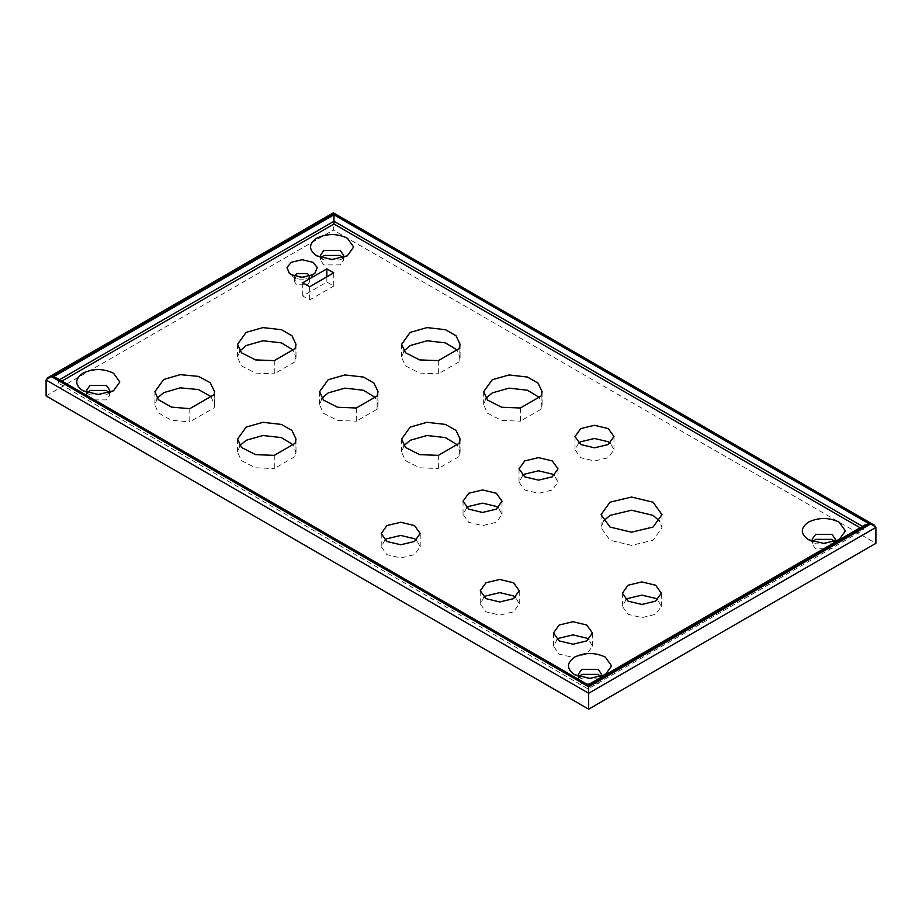 <?xml version="1.0" encoding="UTF-8"?>
<svg xmlns="http://www.w3.org/2000/svg" width="922" height="922" viewBox="0 0 922 922"><rect width="100%" height="100%" fill="white"/><g stroke="black" fill="none" stroke-linecap="round" stroke-linejoin="round"><path stroke-width="0.69" stroke-dasharray="4.61 3.46" d="M46.1 380.002L333.326 214.169C333.326 212.406 333.326 212.406 333.326 214.169L333.326 230.085L875.9 543.335M46.1 395.907L333.326 230.085M834.398 541.79L831.978 543.842L815.613 543.842L813.192 541.79M321.421 257.872L323.853 259.923L340.206 259.923L342.638 257.872M579.362 676.783L581.794 678.834L598.148 678.834L600.579 676.783M108.808 392.864L106.387 394.916L90.022 394.916L87.602 392.864M860.099 527.753L863.626 529.793L588.029 688.907L58.374 383.103L61.901 381.074M865.262 524.768L863.626 527.05L863.626 529.793M56.738 378.089L58.374 380.371L588.029 686.164C588.029 684.401 588.029 684.401 588.029 686.164L588.029 688.907M59.527 379.703L58.374 380.371L58.374 383.103M309.654 276.127L307.487 279.804L296.723 279.804L294.556 276.127M834.537 541.594L835.367 544.084L831.978 548.809L815.613 548.809L812.224 544.084L813.054 541.594M108.946 392.68L109.776 395.169L106.387 399.894L90.022 399.894L86.633 395.169L87.463 392.68M600.706 676.598L601.536 679.088L598.148 683.801L581.794 683.801L578.394 679.088L579.235 676.598M323.853 259.923L316.742 255.82M342.765 257.676L343.606 260.165L340.206 264.891L323.853 264.891L320.464 260.165L321.294 257.676M578.693 443.148L575.005 449.74L580.71 457.692L594.494 460.988L608.266 457.692L613.983 449.74L610.283 443.148M541.145 396.011L541.145 409.184L542.124 404.862L538.978 397.255M520.377 407.997L520.377 421.17L541.145 409.184M485.975 398.269L483.658 404.862L487.554 413.275L501.649 420.444L520.377 421.17M459.11 443.367L459.11 456.54L460.09 452.218L456.955 444.611M438.342 455.364L438.342 468.537L459.11 456.54M403.94 445.637L401.623 452.218L405.519 460.643L419.614 467.8L438.342 468.537M459.11 348.643L459.11 361.816L460.09 357.505L456.955 349.887M438.342 360.64L438.342 373.813L459.11 361.816M403.94 350.913L401.623 357.505L405.519 365.919L419.614 373.076L438.342 373.813M377.086 396.011L377.086 409.184L378.055 404.862L374.92 397.255M356.307 407.997L356.307 421.17L377.086 409.184M321.916 398.269L319.588 404.862L323.484 413.275L337.579 420.444L356.307 421.17M295.052 443.367L295.052 456.54L296.02 452.218L292.885 444.611M274.272 455.364L274.272 468.537L295.052 456.54M239.881 445.637L237.565 452.218L241.46 460.643L255.544 467.8L274.272 468.537M295.052 348.643L295.052 361.816L296.02 357.505L292.885 349.887M274.272 360.64L274.272 373.813L295.052 361.816M239.881 350.913L237.565 357.505L241.46 365.919L255.544 373.076L274.272 373.813M522.716 475.464L519.028 482.056L524.733 490.008L538.506 493.305L552.29 490.008L557.994 482.056L554.306 475.464M466.739 507.792L463.04 514.372L468.756 522.336L482.529 525.632L496.313 522.336L502.017 514.372L498.329 507.792M384.912 540.108L381.224 546.7L386.929 554.652L400.713 557.948L414.497 554.652L420.202 546.7L416.514 540.108M483.958 597.283L480.27 603.875L485.975 611.828L499.759 615.124L513.531 611.828L519.247 603.875L515.548 597.283M189.794 408.665L189.794 421.838L214.169 407.766L214.596 404.862L210.861 396.506M214.169 394.593L214.169 407.766M157.189 398.269L154.919 404.862L158.261 412.779L171.457 420.282L189.794 421.838M333.752 272.843L333.752 286.027L326.861 282.04L302.75 295.974L309.642 299.95L333.752 286.027M326.861 276.819L326.861 282.04M309.642 286.765L309.642 299.95M302.75 282.789L302.75 295.974M603.299 521.218L601.075 527.799L609.995 540.234L631.524 545.386L653.053 540.234L661.973 527.799L659.76 521.218M557.165 639.557L553.477 646.138L559.181 654.101L572.965 657.398L586.738 654.101L592.443 646.138L588.755 639.557M626.061 599.773L622.373 606.365L628.078 614.317L641.862 617.613L655.634 614.317L661.351 606.365L657.651 599.773M302.474 277.28L307.487 278.559L309.711 281.671L307.487 284.783L296.723 284.783L294.487 281.671L296.723 278.559L301.725 277.28M333.326 214.169L875.9 527.43M588.029 686.164L863.626 527.05L862.473 526.381M808.513 539.739L815.613 543.842M340.206 259.923L347.317 255.82M581.794 678.834L574.683 674.731M113.487 390.813L106.387 394.916M295.674 279.055L289.243 273.2M812.224 539.116L812.224 544.084M109.776 390.19L109.776 395.169M601.536 674.109L601.536 679.088M320.464 255.198L320.464 260.165M575.005 436.555L575.005 449.74M483.658 391.689L483.658 404.862M542.124 391.689L542.124 404.862M401.623 439.045L401.623 452.218M460.09 439.045L460.09 452.218M401.623 344.321L401.623 357.505M460.09 344.321L460.09 357.505M319.588 391.689L319.588 404.862M378.055 391.689L378.055 404.862M237.565 439.045L237.565 452.218M296.02 439.045L296.02 452.218M237.565 344.321L237.565 357.505M296.02 344.321L296.02 357.505M519.028 468.883L519.028 482.056M463.04 501.199L463.04 514.372M381.224 533.515L381.224 546.7M480.27 590.702L480.27 603.875M154.919 391.689L154.919 404.862M214.596 391.689L214.596 404.862M601.075 514.626L601.075 527.799M553.477 632.965L553.477 646.138M622.373 593.192L622.373 606.365M309.711 276.704L309.711 281.671M831.978 543.842L839.078 539.739M605.258 674.731L598.148 678.834M90.022 394.916L82.922 390.813M314.955 273.2L308.536 279.055M835.367 544.084L835.367 539.116M86.633 395.169L86.633 390.19M578.394 679.088L578.394 674.109M343.606 260.165L343.606 255.198M613.983 449.74L613.983 436.555M557.994 482.056L557.994 468.883M502.017 514.372L502.017 501.199M420.202 546.7L420.202 533.515M519.247 603.875L519.247 590.702M661.973 527.799L661.973 514.626M592.443 646.138L592.443 632.965M661.351 606.365L661.351 593.192M294.487 281.671L294.487 276.704"/><path stroke-width="1.38" d="M47.737 377.709L333.326 212.832L874.263 525.148L875.9 527.43L875.9 543.335L588.674 709.168L46.1 395.907L46.1 380.002L47.737 377.709L51.701 376.764L333.326 214.169C333.326 212.406 333.326 212.406 333.326 214.169L870.299 524.192L588.674 686.786L51.701 376.764M875.9 527.43L588.674 693.252L588.674 709.168M839.078 522.082C828.89 517.323 818.701 517.323 808.513 522.082C800.261 527.972 800.261 533.85 808.513 539.739L823.795 543.392L839.078 539.739L845.416 530.911L839.078 522.082M813.192 541.79L812.224 539.116L815.613 534.391L831.978 534.391L835.367 539.116L834.398 541.79M342.638 257.872L343.606 255.198L340.206 250.473L323.853 250.473L320.464 255.198L321.421 257.872M347.317 238.164L353.645 246.992L347.317 255.82L332.035 259.474L316.742 255.82C308.501 249.931 308.501 244.053 316.742 238.164C326.93 233.404 337.129 233.404 347.317 238.164M600.579 676.783L601.536 674.109L598.148 669.384L581.794 669.384L578.394 674.109L579.362 676.783M574.683 674.731L574.683 674.731C566.431 668.853 566.431 662.964 574.683 657.075C584.871 652.315 595.07 652.315 605.258 657.075L611.586 665.903L605.258 674.731L589.965 678.385L574.683 674.731M82.922 390.813L98.205 394.466L113.487 390.813L119.825 381.985L113.487 373.168C103.299 368.397 93.11 368.397 82.922 373.168C74.67 379.046 74.67 384.935 82.922 390.813L82.922 390.813M87.602 392.864L86.633 390.19L90.022 385.465L106.387 385.465L109.776 390.19L108.808 392.864M333.971 214.791L52.773 377.144L588.029 686.164C588.029 684.401 588.029 684.401 588.029 686.164L869.227 523.823L333.971 214.791L333.971 223.988L860.099 527.753M61.901 381.074L333.971 223.988M874.263 525.148L870.299 524.192M46.1 380.002L588.674 693.252L588.674 686.786M869.227 523.823L865.262 524.768L588.029 684.827L56.738 378.089L52.773 377.144M294.556 276.127L296.723 273.592L307.487 273.592L309.654 276.127M291.34 262.286L286.996 267.415L289.243 273.2L291.34 274.71L302.105 277.28L312.869 274.71L314.955 273.2L317.214 267.415L312.869 262.286L302.105 259.704L291.34 262.286M580.71 444.519L575.005 436.555L580.71 428.603L594.494 425.307L608.266 428.603L613.983 436.555L608.266 444.519L594.494 447.815L580.71 444.519M524.733 476.835L519.028 468.883L524.733 460.919L538.506 457.623L552.29 460.919L557.994 468.883L552.29 476.835L538.506 480.132L524.733 476.835M468.756 509.151L463.04 501.199L468.756 493.247L482.529 489.951L496.313 493.247L502.017 501.199L496.313 509.151L482.529 512.448L468.756 509.151M386.929 541.479L381.224 533.515L386.929 525.563L400.713 522.267L414.497 525.563L420.202 533.515L414.497 541.479L400.713 544.775L386.929 541.479M485.975 598.655L480.27 590.702L485.975 582.75L499.759 579.454L513.531 582.75L519.247 590.702L513.531 598.655L499.759 601.951L485.975 598.655M609.995 527.05L601.075 514.626L609.995 502.19L631.524 497.05L653.053 502.19L661.973 514.626L653.053 527.05L631.524 532.201L609.995 527.05M559.181 640.917L553.477 632.965L559.181 625.012L572.965 621.716L586.738 625.012L592.443 632.965L586.738 640.917L572.965 644.213L559.181 640.917M628.078 601.144L622.373 593.192L628.078 585.228L641.862 581.932L655.634 585.228L661.351 593.192L655.634 601.144L641.862 604.44L628.078 601.144M520.377 407.997L501.649 407.259L487.554 400.102L483.658 391.689L492.221 379.749L509.048 374.954L527.465 377.052L538.056 383.103L542.124 391.689L541.145 396.011L520.377 407.997M438.342 455.364L419.614 454.627L405.519 447.458L401.623 439.045L410.186 427.117L427.024 422.311L445.441 424.42L456.021 430.459L460.09 439.045L459.11 443.367L438.342 455.364M356.307 407.997L337.579 407.259L323.484 400.102L319.588 391.689L328.151 379.749L344.989 374.954L363.406 377.052L373.986 383.103L378.055 391.689L377.086 396.011L356.307 407.997M274.272 455.364L255.544 454.627L241.46 447.458L237.565 439.045L246.116 427.117L262.954 422.311L281.371 424.42L291.963 430.459L296.02 439.045L295.052 443.367L274.272 455.364M214.169 394.593L189.794 408.665L171.457 407.109L158.261 399.606L154.919 391.689L163.655 379.507L180.182 374.655L198.472 376.383L210.147 382.63L214.596 391.689L214.169 394.593M274.272 360.64L255.544 359.903L241.46 352.746L237.565 344.321L246.116 332.393L262.954 327.598L281.371 329.696L291.963 335.735L296.02 344.321L295.052 348.643L274.272 360.64M438.342 360.64L419.614 359.903L405.519 352.746L401.623 344.321L410.186 332.393L427.024 327.598L445.441 329.696L456.021 335.735L460.09 344.321L459.11 348.643L438.342 360.64M309.642 286.765L333.752 272.843L326.861 268.867L302.75 282.789L309.642 286.765M813.054 541.594L815.613 539.358L831.978 539.358L834.537 541.594M87.463 392.68L90.022 390.444L106.387 390.444L108.946 392.68M579.235 676.598L581.794 674.362L598.148 674.362L600.706 676.598M321.294 257.676L323.853 255.44L340.206 255.44L342.765 257.676M610.283 443.148L608.266 441.776L594.494 438.48L580.71 441.776L578.693 443.148M538.978 397.255L527.465 390.237L509.048 388.127L492.221 392.922L485.975 398.269M456.955 444.611L445.441 437.593L427.024 435.495L410.186 440.29L403.94 445.637M456.955 349.887L445.441 342.869L427.024 340.771L410.186 345.566L403.94 350.913M374.92 397.255L363.406 390.237L344.989 388.127L328.151 392.922L321.916 398.269M292.885 444.611L281.371 437.593L262.954 435.495L246.116 440.29L239.881 445.637M292.885 349.887L281.371 342.869L262.954 340.771L246.116 345.566L239.881 350.913M554.306 475.464L552.29 474.104L538.506 470.808L524.733 474.104L522.716 475.464M498.329 507.792L496.313 506.42L482.529 503.124L468.756 506.42L466.739 507.792M416.514 540.108L414.497 538.736L400.713 535.44L386.929 538.736L384.912 540.108M515.548 597.283L513.531 595.923L499.759 592.627L485.975 595.923L483.958 597.283M210.861 396.506L198.472 389.557L180.182 387.839L163.655 392.68L157.189 398.269M326.861 268.867L326.861 276.819M659.76 521.218L653.053 515.375L631.524 510.223L609.995 515.375L603.299 521.218M588.755 639.557L586.738 638.185L572.965 634.889L559.181 638.185L557.165 639.557M657.651 599.773L655.634 598.413L641.862 595.116L628.078 598.413L626.061 599.773M301.725 277.28L302.474 277.28M862.473 526.381L333.971 221.257L59.527 379.703"/></g></svg>
